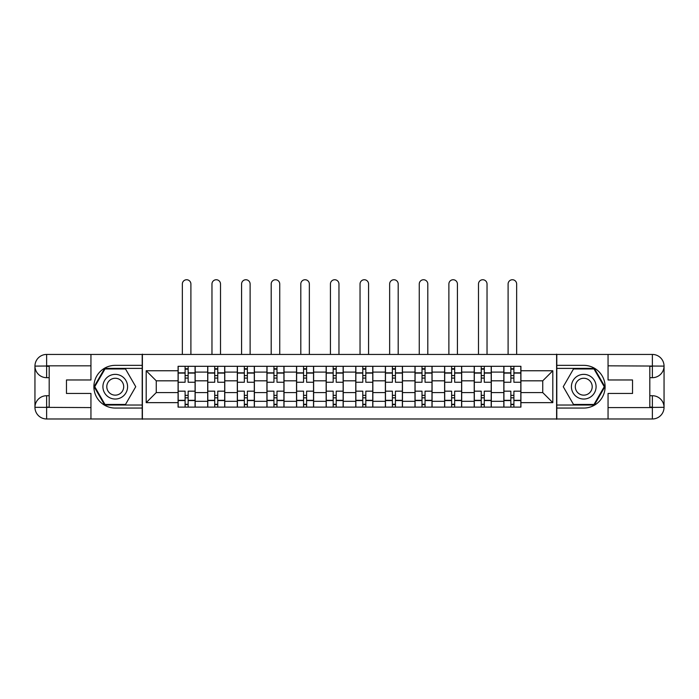 <?xml version="1.0" encoding="UTF-8"?>
<svg xmlns="http://www.w3.org/2000/svg" width="699" height="699" viewBox="0 0 699 699"><rect width="100%" height="100%" fill="white"/><g stroke="black" fill="none" stroke-linecap="round" stroke-linejoin="round"><path stroke-width="1.05" d="M85.828 418.981L613.172 418.981M613.172 354.437L85.828 354.437M207.699 407.115L207.699 372.086L195.17 372.086L195.17 407.115M195.17 372.086L195.17 366.302M207.699 372.086L207.699 366.302M224.781 366.302L224.781 407.115M237.311 407.115L237.311 366.302M254.392 366.302L254.392 407.115M266.922 407.115L266.922 366.302M284.012 366.302L284.012 407.115M296.533 407.115L296.533 366.302M313.624 366.302L313.624 407.115M326.153 407.115L326.153 366.302M343.235 366.302L343.235 407.115M355.765 407.115L355.765 366.302M372.847 366.302L372.847 407.115M385.376 407.115L385.376 366.302M402.467 366.302L402.467 407.115M414.988 407.115L414.988 366.302M432.078 366.302L432.078 407.115M444.608 407.115L444.608 366.302M461.69 366.302L461.69 407.115M474.219 407.115L474.219 366.302M491.301 366.302L491.301 407.115M503.83 407.115L503.83 366.302M503.83 392.593L491.301 392.593M474.219 392.593L461.69 392.593M444.608 392.593L432.078 392.593M414.988 392.593L402.467 392.593M385.376 392.593L372.847 392.593M355.765 392.593L343.235 392.593M326.153 392.593L313.624 392.593M296.533 392.593L284.012 392.593M266.922 392.593L254.392 392.593M237.311 392.593L224.781 392.593M207.699 392.593L195.17 392.593M503.83 380.824L491.301 380.824M474.219 380.824L461.69 380.824M444.608 380.824L432.078 380.824M414.988 380.824L402.467 380.824M385.376 380.824L372.847 380.824M355.765 380.824L343.235 380.824M326.153 380.824L313.624 380.824M296.533 380.824L284.012 380.824M266.922 380.824L254.392 380.824M237.311 380.824L224.781 380.824M207.699 380.824L195.17 380.824M156.253 392.593L178.079 392.593L178.079 380.824L156.253 380.824L156.253 392.593L146.187 402.65L146.187 370.758L178.079 370.758L178.079 380.824M520.921 380.824L520.921 392.593L542.747 392.593L542.747 380.824L520.921 380.824L520.921 366.302L178.079 366.302L178.079 370.758M520.921 370.758L552.813 370.758L552.813 402.65L520.921 402.65L520.921 392.593M178.079 392.593L178.079 407.115L520.921 407.115L520.921 402.65M178.079 402.65L146.187 402.65M556.605 419.26L556.605 354.148M142.395 419.26L142.395 354.148M188.145 404.267L185.104 404.267M185.104 369.151L188.145 369.151M217.756 404.267L214.724 404.267M214.724 369.151L217.756 369.151M247.367 404.267L244.335 404.267M244.335 369.151L247.367 369.151M276.987 404.267L273.947 404.267M273.947 369.151L276.987 369.151M306.599 404.267L303.558 404.267M303.558 369.151L306.599 369.151M336.21 404.267L333.178 404.267M333.178 369.151L336.21 369.151M365.822 404.267L362.79 404.267M362.79 369.151L365.822 369.151M395.442 404.267L392.401 404.267M392.401 369.151L395.442 369.151M425.053 404.267L422.013 404.267M422.013 369.151L425.053 369.151M454.665 404.267L451.633 404.267M451.633 369.151L454.665 369.151M484.276 404.267L481.244 404.267M481.244 369.151L484.276 369.151M513.896 404.267L510.855 404.267M510.855 369.151L513.896 369.151M146.187 370.758L156.253 380.824M542.747 392.593L552.813 402.65M542.747 380.824L552.813 370.758M195.073 407.115L195.073 382.248L188.145 382.248L188.145 366.302M185.104 366.302L185.104 382.248L178.175 382.248L178.175 366.302M190.897 354.148L190.897 284.012A4.273 4.273 0 0 0 186.624 279.74A4.273 4.273 0 0 0 182.352 284.012L182.352 354.148M195.073 382.248L195.073 366.302M178.175 407.115L178.175 391.169L185.104 391.169L185.104 407.115M188.145 407.115L188.145 391.169L195.073 391.169M185.104 378.072L188.145 378.072M178.175 391.169L178.175 382.248M188.145 395.346L185.104 395.346M188.145 404.642L185.104 404.642M185.104 397.81L188.145 397.81M188.145 375.599L185.104 375.599M185.104 368.766L188.145 368.766M49.183 377.687L46.623 377.687A11.673 11.673 0 0 1 34.95 366.11A11.673 11.673 0 0 1 46.623 354.437L142.203 354.437L142.203 365.35L115.248 365.35A21.354 21.354 0 0 0 93.893 386.704A21.354 21.354 0 0 0 115.248 408.059L142.203 408.059L142.203 418.981L46.623 418.981A11.673 11.673 0 0 1 34.95 407.307A11.673 11.673 0 0 1 46.623 395.721L49.183 395.721M142.203 408.059L142.203 365.35M90.949 354.437L90.949 379.968L66.466 379.968L66.466 393.45L90.949 393.45L90.949 418.981M90.949 365.822L46.623 365.822L46.623 377.687A11.673 11.673 0 0 1 34.95 366.11L34.95 407.307L90.949 407.587M46.623 407.587L46.623 418.981A11.673 11.673 0 0 1 34.95 407.307A11.673 11.673 0 0 1 46.623 395.721L46.623 407.115L49.183 407.115L49.183 366.302L46.623 366.302M142.203 368.39L104.675 368.39L94.094 386.704L104.675 405.027L142.203 405.027M46.623 377.687A11.673 11.673 0 0 1 34.95 366.11L46.326 366.023M649.817 395.721L652.377 395.721A11.673 11.673 0 0 1 664.05 407.307A11.673 11.673 0 0 1 652.377 418.981L556.797 418.981L556.797 408.059L583.752 408.059A21.354 21.354 0 0 0 605.107 386.704A21.354 21.354 0 0 0 583.752 365.35L556.797 365.35L556.797 354.437L652.377 354.437A11.673 11.673 0 0 1 664.05 366.11A11.673 11.673 0 0 1 652.377 377.687L649.817 377.687M556.797 365.35L556.797 408.059M608.051 418.981L608.051 393.45L632.534 393.45L632.534 379.968L608.051 379.968L608.051 354.437M608.051 407.587L652.377 407.587L652.377 395.721A11.673 11.673 0 0 1 664.05 407.307L664.05 366.11L608.051 365.822M652.377 365.822L652.377 354.437A11.673 11.673 0 0 1 664.05 366.11A11.673 11.673 0 0 1 652.377 377.687L652.377 366.302L649.817 366.302L649.817 407.115L652.377 407.115M556.797 405.027L594.325 405.027L604.906 386.704L594.325 368.39L556.797 368.39M652.377 395.721A11.673 11.673 0 0 1 664.05 407.307L652.674 407.395M102.91 386.704A12.337 12.337 0 0 0 115.248 399.042A12.337 12.337 0 0 0 127.585 386.704A12.337 12.337 0 0 0 115.248 374.367A12.337 12.337 0 0 0 102.91 386.704M106.798 386.704A8.449 8.449 0 0 0 115.248 395.153A8.449 8.449 0 0 0 123.697 386.704A8.449 8.449 0 0 0 115.248 378.255A8.449 8.449 0 0 0 106.798 386.704M125.497 368.958L135.746 386.704L125.497 404.459L104.999 404.459L94.749 386.704L104.999 368.958L125.497 368.958M571.415 386.704A12.337 12.337 0 0 0 583.752 399.042A12.337 12.337 0 0 0 596.09 386.704A12.337 12.337 0 0 0 583.752 374.367A12.337 12.337 0 0 0 571.415 386.704M575.303 386.704A8.449 8.449 0 0 0 583.752 395.153A8.449 8.449 0 0 0 592.202 386.704A8.449 8.449 0 0 0 583.752 378.255A8.449 8.449 0 0 0 575.303 386.704M594.001 368.958L604.251 386.704L594.001 404.459L573.503 404.459L563.254 386.704L573.503 368.958L594.001 368.958M224.685 407.115L224.685 382.248L217.756 382.248L217.756 366.302M214.724 366.302L214.724 382.248L207.795 382.248L207.795 366.302M220.508 354.148L220.508 284.012A4.273 4.273 0 0 0 216.236 279.74A4.273 4.273 0 0 0 211.972 284.012L211.972 354.148M224.685 382.248L224.685 366.302M207.795 407.115L207.795 391.169L214.724 391.169L214.724 407.115M217.756 407.115L217.756 391.169L224.685 391.169M214.724 378.072L217.756 378.072M207.795 391.169L207.795 382.248M217.756 395.346L214.724 395.346M217.756 404.642L214.724 404.642M214.724 397.81L217.756 397.81M217.756 375.599L214.724 375.599M214.724 368.766L217.756 368.766M254.296 407.115L254.296 382.248L247.367 382.248L247.367 366.302M244.335 366.302L244.335 382.248L237.407 382.248L237.407 366.302M250.12 354.148L250.12 284.012A4.273 4.273 0 0 0 245.856 279.74A4.273 4.273 0 0 0 241.583 284.012L241.583 354.148M254.296 382.248L254.296 366.302M237.407 407.115L237.407 391.169L244.335 391.169L244.335 407.115M247.367 407.115L247.367 391.169L254.296 391.169M244.335 378.072L247.367 378.072M237.407 391.169L237.407 382.248M247.367 395.346L244.335 395.346M247.367 404.642L244.335 404.642M244.335 397.81L247.367 397.81M247.367 375.599L244.335 375.599M244.335 368.766L247.367 368.766M283.916 407.115L283.916 382.248L276.987 382.248L276.987 366.302M273.947 366.302L273.947 382.248L267.018 382.248L267.018 366.302M279.74 354.148L279.74 284.012A4.273 4.273 0 0 0 275.467 279.74A4.273 4.273 0 0 0 271.195 284.012L271.195 354.148M283.916 382.248L283.916 366.302M267.018 407.115L267.018 391.169L273.947 391.169L273.947 407.115M276.987 407.115L276.987 391.169L283.916 391.169M273.947 378.072L276.987 378.072M267.018 391.169L267.018 382.248M276.987 395.346L273.947 395.346M276.987 404.642L273.947 404.642M273.947 397.81L276.987 397.81M276.987 375.599L273.947 375.599M273.947 368.766L276.987 368.766M313.528 407.115L313.528 382.248L306.599 382.248L306.599 366.302M303.558 366.302L303.558 382.248L296.629 382.248L296.629 366.302M309.351 354.148L309.351 284.012A4.273 4.273 0 0 0 305.079 279.74A4.273 4.273 0 0 0 300.806 284.012L300.806 354.148M313.528 382.248L313.528 366.302M296.629 407.115L296.629 391.169L303.558 391.169L303.558 407.115M306.599 407.115L306.599 391.169L313.528 391.169M303.558 378.072L306.599 378.072M296.629 391.169L296.629 382.248M306.599 395.346L303.558 395.346M306.599 404.642L303.558 404.642M303.558 397.81L306.599 397.81M306.599 375.599L303.558 375.599M303.558 368.766L306.599 368.766M343.139 407.115L343.139 382.248L336.21 382.248L336.21 366.302M333.178 366.302L333.178 382.248L326.25 382.248L326.25 366.302M338.963 354.148L338.963 284.012A4.273 4.273 0 0 0 334.69 279.74A4.273 4.273 0 0 0 330.426 284.012L330.426 354.148M343.139 382.248L343.139 366.302M326.25 407.115L326.25 391.169L333.178 391.169L333.178 407.115M336.21 407.115L336.21 391.169L343.139 391.169M333.178 378.072L336.21 378.072M326.25 391.169L326.25 382.248M336.21 395.346L333.178 395.346M336.21 404.642L333.178 404.642M333.178 397.81L336.21 397.81M336.21 375.599L333.178 375.599M333.178 368.766L336.21 368.766M372.75 407.115L372.75 382.248L365.822 382.248L365.822 366.302M362.79 366.302L362.79 382.248L355.861 382.248L355.861 366.302M368.574 354.148L368.574 284.012A4.273 4.273 0 0 0 364.31 279.74A4.273 4.273 0 0 0 360.037 284.012L360.037 354.148M372.75 382.248L372.75 366.302M355.861 407.115L355.861 391.169L362.79 391.169L362.79 407.115M365.822 407.115L365.822 391.169L372.75 391.169M362.79 378.072L365.822 378.072M355.861 391.169L355.861 382.248M365.822 395.346L362.79 395.346M365.822 404.642L362.79 404.642M362.79 397.81L365.822 397.81M365.822 375.599L362.79 375.599M362.79 368.766L365.822 368.766M402.371 407.115L402.371 382.248L395.442 382.248L395.442 366.302M392.401 366.302L392.401 382.248L385.472 382.248L385.472 366.302M398.194 354.148L398.194 284.012A4.273 4.273 0 0 0 393.921 279.74A4.273 4.273 0 0 0 389.649 284.012L389.649 354.148M402.371 382.248L402.371 366.302M385.472 407.115L385.472 391.169L392.401 391.169L392.401 407.115M395.442 407.115L395.442 391.169L402.371 391.169M392.401 378.072L395.442 378.072M385.472 391.169L385.472 382.248M395.442 395.346L392.401 395.346M395.442 404.642L392.401 404.642M392.401 397.81L395.442 397.81M395.442 375.599L392.401 375.599M392.401 368.766L395.442 368.766M431.982 407.115L431.982 382.248L425.053 382.248L425.053 366.302M422.013 366.302L422.013 382.248L415.084 382.248L415.084 366.302M427.805 354.148L427.805 284.012A4.273 4.273 0 0 0 423.533 279.74A4.273 4.273 0 0 0 419.26 284.012L419.26 354.148M431.982 382.248L431.982 366.302M415.084 407.115L415.084 391.169L422.013 391.169L422.013 407.115M425.053 407.115L425.053 391.169L431.982 391.169M422.013 378.072L425.053 378.072M415.084 391.169L415.084 382.248M425.053 395.346L422.013 395.346M425.053 404.642L422.013 404.642M422.013 397.81L425.053 397.81M425.053 375.599L422.013 375.599M422.013 368.766L425.053 368.766M461.593 407.115L461.593 382.248L454.665 382.248L454.665 366.302M451.633 366.302L451.633 382.248L444.704 382.248L444.704 366.302M457.417 354.148L457.417 284.012A4.273 4.273 0 0 0 453.144 279.74A4.273 4.273 0 0 0 448.88 284.012L448.88 354.148M461.593 382.248L461.593 366.302M444.704 407.115L444.704 391.169L451.633 391.169L451.633 407.115M454.665 407.115L454.665 391.169L461.593 391.169M451.633 378.072L454.665 378.072M444.704 391.169L444.704 382.248M454.665 395.346L451.633 395.346M454.665 404.642L451.633 404.642M451.633 397.81L454.665 397.81M454.665 375.599L451.633 375.599M451.633 368.766L454.665 368.766M491.205 407.115L491.205 382.248L484.276 382.248L484.276 366.302M481.244 366.302L481.244 382.248L474.315 382.248L474.315 366.302M487.028 354.148L487.028 284.012A4.273 4.273 0 0 0 482.764 279.74A4.273 4.273 0 0 0 478.492 284.012L478.492 354.148M491.205 382.248L491.205 366.302M474.315 407.115L474.315 391.169L481.244 391.169L481.244 407.115M484.276 407.115L484.276 391.169L491.205 391.169M481.244 378.072L484.276 378.072M474.315 391.169L474.315 382.248M484.276 395.346L481.244 395.346M484.276 404.642L481.244 404.642M481.244 397.81L484.276 397.81M484.276 375.599L481.244 375.599M481.244 368.766L484.276 368.766M520.825 407.115L520.825 382.248L513.896 382.248L513.896 366.302M510.855 366.302L510.855 382.248L503.927 382.248L503.927 366.302M516.648 354.148L516.648 284.012A4.273 4.273 0 0 0 512.376 279.74A4.273 4.273 0 0 0 508.103 284.012L508.103 354.148M520.825 382.248L520.825 366.302M503.927 407.115L503.927 391.169L510.855 391.169L510.855 407.115M513.896 407.115L513.896 391.169L520.825 391.169M510.855 378.072L513.896 378.072M503.927 391.169L503.927 382.248M513.896 395.346L510.855 395.346M513.896 404.642L510.855 404.642M510.855 397.81L513.896 397.81M513.896 375.599L510.855 375.599M510.855 368.766L513.896 368.766M474.219 372.086L461.69 372.086M444.608 372.086L432.078 372.086M414.988 372.086L402.467 372.086M385.376 372.086L372.847 372.086M355.765 372.086L343.235 372.086M326.153 372.086L313.624 372.086M296.533 372.086L284.012 372.086M266.922 372.086L254.392 372.086M237.311 372.086L224.781 372.086M503.83 372.086L491.301 372.086M474.219 401.322L461.69 401.322M444.608 401.322L432.078 401.322M414.988 401.322L402.467 401.322M385.376 401.322L372.847 401.322M355.765 401.322L343.235 401.322M326.153 401.322L313.624 401.322M296.533 401.322L284.012 401.322M266.922 401.322L254.392 401.322M237.311 401.322L224.781 401.322M207.699 401.322L195.17 401.322M503.83 401.322L491.301 401.322M195.073 372.847L188.145 372.847M185.104 372.847L178.175 372.847M185.104 373.1L178.175 373.1M185.104 400.309L178.175 400.309M185.104 400.562L178.175 400.562M195.073 400.562L188.145 400.562M195.073 373.1L188.145 373.1M195.073 400.309L188.145 400.309M34.95 407.307A11.673 11.673 0 0 1 46.623 395.721M34.95 366.11A11.673 11.673 0 0 1 46.623 354.437L46.623 365.822M664.05 366.11A11.673 11.673 0 0 1 652.377 377.687M664.05 407.307A11.673 11.673 0 0 1 652.377 418.981L652.377 407.587M224.685 372.847L217.756 372.847M214.724 372.847L207.795 372.847M214.724 373.1L207.795 373.1M214.724 400.309L207.795 400.309M214.724 400.562L207.795 400.562M224.685 400.562L217.756 400.562M224.685 373.1L217.756 373.1M224.685 400.309L217.756 400.309M254.296 372.847L247.367 372.847M244.335 372.847L237.407 372.847M244.335 373.1L237.407 373.1M244.335 400.309L237.407 400.309M244.335 400.562L237.407 400.562M254.296 400.562L247.367 400.562M254.296 373.1L247.367 373.1M254.296 400.309L247.367 400.309M283.916 372.847L276.987 372.847M273.947 372.847L267.018 372.847M273.947 373.1L267.018 373.1M273.947 400.309L267.018 400.309M273.947 400.562L267.018 400.562M283.916 400.562L276.987 400.562M283.916 373.1L276.987 373.1M283.916 400.309L276.987 400.309M313.528 372.847L306.599 372.847M303.558 372.847L296.629 372.847M303.558 373.1L296.629 373.1M303.558 400.309L296.629 400.309M303.558 400.562L296.629 400.562M313.528 400.562L306.599 400.562M313.528 373.1L306.599 373.1M313.528 400.309L306.599 400.309M343.139 372.847L336.21 372.847M333.178 372.847L326.25 372.847M333.178 373.1L326.25 373.1M333.178 400.309L326.25 400.309M333.178 400.562L326.25 400.562M343.139 400.562L336.21 400.562M343.139 373.1L336.21 373.1M343.139 400.309L336.21 400.309M372.75 372.847L365.822 372.847M362.79 372.847L355.861 372.847M362.79 373.1L355.861 373.1M362.79 400.309L355.861 400.309M362.79 400.562L355.861 400.562M372.75 400.562L365.822 400.562M372.75 373.1L365.822 373.1M372.75 400.309L365.822 400.309M402.371 372.847L395.442 372.847M392.401 372.847L385.472 372.847M392.401 373.1L385.472 373.1M392.401 400.309L385.472 400.309M392.401 400.562L385.472 400.562M402.371 400.562L395.442 400.562M402.371 373.1L395.442 373.1M402.371 400.309L395.442 400.309M431.982 372.847L425.053 372.847M422.013 372.847L415.084 372.847M422.013 373.1L415.084 373.1M422.013 400.309L415.084 400.309M422.013 400.562L415.084 400.562M431.982 400.562L425.053 400.562M431.982 373.1L425.053 373.1M431.982 400.309L425.053 400.309M461.593 372.847L454.665 372.847M451.633 372.847L444.704 372.847M451.633 373.1L444.704 373.1M451.633 400.309L444.704 400.309M451.633 400.562L444.704 400.562M461.593 400.562L454.665 400.562M461.593 373.1L454.665 373.1M461.593 400.309L454.665 400.309M491.205 372.847L484.276 372.847M481.244 372.847L474.315 372.847M481.244 373.1L474.315 373.1M481.244 400.309L474.315 400.309M481.244 400.562L474.315 400.562M491.205 400.562L484.276 400.562M491.205 373.1L484.276 373.1M491.205 400.309L484.276 400.309M520.825 372.847L513.896 372.847M510.855 372.847L503.927 372.847M510.855 373.1L503.927 373.1M510.855 400.309L503.927 400.309M510.855 400.562L503.927 400.562M520.825 400.562L513.896 400.562M520.825 373.1L513.896 373.1M520.825 400.309L513.896 400.309"/></g></svg>

